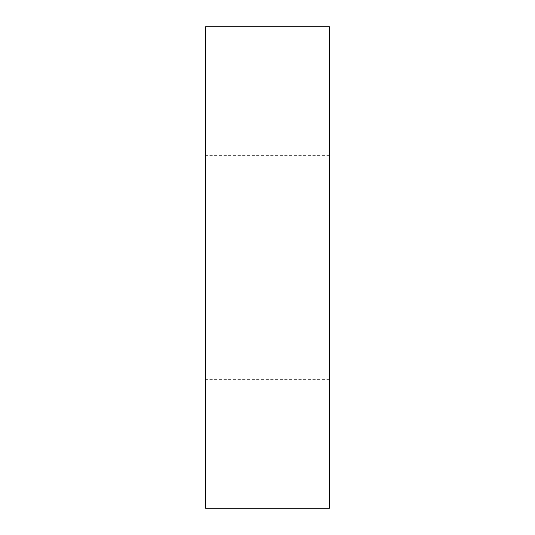 <?xml version="1.0" encoding="UTF-8"?>
<svg xmlns="http://www.w3.org/2000/svg" width="535" height="535" viewBox="0 0 535 535"><rect width="100%" height="100%" fill="white"/><g stroke="black" fill="none" stroke-linecap="round" stroke-linejoin="round"><path stroke-width="0.4" stroke-dasharray="2.67 2.01" d="M329.433 26.75L205.567 26.75L205.567 508.25L329.433 508.25L329.433 26.75M329.433 267.5L329.433 379.669L329.433 267.5M205.567 267.5L205.567 379.669L205.567 267.5M329.433 155.331L205.567 155.331M329.433 379.669L205.567 379.669"/><path stroke-width="0.8" d="M329.433 26.75L205.567 26.75L205.567 508.25L329.433 508.25L329.433 26.75"/></g></svg>

